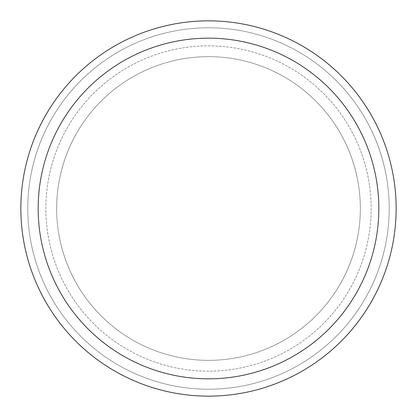 <?xml version="1.0" encoding="UTF-8"?>
<svg xmlns="http://www.w3.org/2000/svg" width="417" height="417" viewBox="0 0 417 417"><rect width="100%" height="100%" fill="white"/><g stroke="black" fill="none" stroke-linecap="round" stroke-linejoin="round"><path stroke-width="0.31" stroke-dasharray="2.08 1.56" d="M208.5 56.649A151.851 151.851 0 0 1 360.351 208.5A151.851 151.851 0 0 1 208.5 360.351A151.851 151.851 0 0 1 56.649 208.5A151.851 151.851 0 0 1 208.5 56.649A151.851 151.851 0 0 1 360.351 208.5A151.851 151.851 0 0 1 208.5 360.351A151.851 151.851 0 0 1 56.649 208.5A151.851 151.851 0 0 1 208.5 56.649A151.851 151.851 0 0 1 360.351 208.5A151.851 151.851 0 0 1 208.5 360.351A151.851 151.851 0 0 1 56.649 208.5A151.851 151.851 0 0 1 208.5 56.649A151.851 151.851 0 0 1 360.351 208.5A151.851 151.851 0 0 1 208.5 360.351A151.851 151.851 0 0 1 56.649 208.5A151.851 151.851 0 0 1 208.5 56.649M208.5 45.849A162.651 162.651 0 0 1 371.151 208.5A162.651 162.651 0 0 1 208.5 371.151A162.651 162.651 0 0 1 45.849 208.5A162.651 162.651 0 0 1 208.5 45.849A162.651 162.651 0 0 1 371.151 208.5A162.651 162.651 0 0 1 208.5 371.151A162.651 162.651 0 0 1 45.849 208.5A162.651 162.651 0 0 1 208.5 45.849M208.5 27.777A180.723 180.723 0 0 1 389.223 208.5A180.723 180.723 0 0 1 208.5 389.223A180.723 180.723 0 0 1 27.777 208.5A180.723 180.723 0 0 1 208.5 27.777A180.723 180.723 0 0 1 389.223 208.5A180.723 180.723 0 0 1 208.5 389.223A180.723 180.723 0 0 1 27.777 208.5A180.723 180.723 0 0 1 208.5 27.777A180.723 180.723 0 0 1 389.223 208.5A180.723 180.723 0 0 1 208.5 389.223A180.723 180.723 0 0 1 27.777 208.5A180.723 180.723 0 0 1 208.5 27.777M208.5 20.85A187.65 187.65 0 0 1 396.15 208.5A187.65 187.65 0 0 1 208.5 396.15A187.65 187.65 0 0 1 20.85 208.5A187.65 187.65 0 0 1 208.5 20.85"/><path stroke-width="0.63" d="M208.5 20.85A187.65 187.65 0 0 1 396.15 208.5A187.65 187.65 0 0 1 208.5 396.15A187.65 187.65 0 0 1 20.85 208.5A187.65 187.65 0 0 1 208.5 20.85M208.5 38.171A170.329 170.329 0 0 1 378.829 208.5A170.329 170.329 0 0 1 208.5 378.829A170.329 170.329 0 0 1 38.171 208.5A170.329 170.329 0 0 1 208.5 38.171"/></g></svg>
